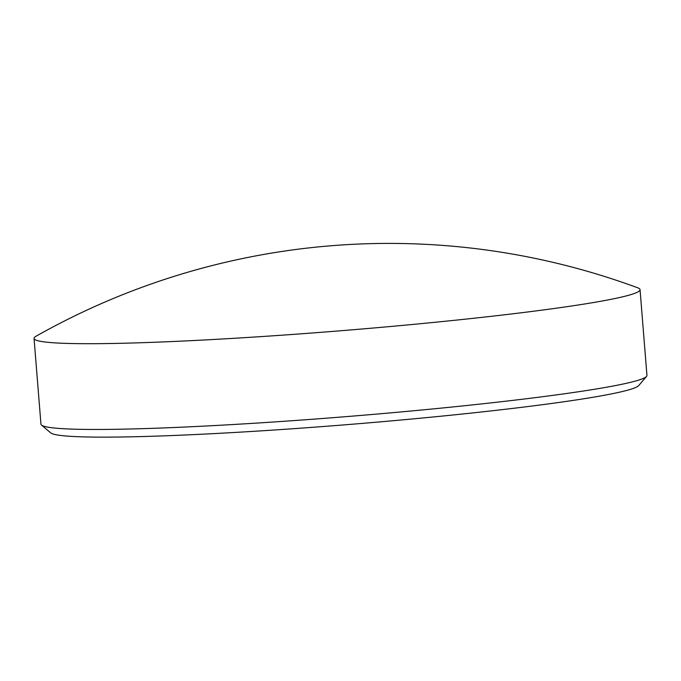 <?xml version="1.0" encoding="UTF-8"?>
<svg xmlns="http://www.w3.org/2000/svg" width="681" height="681" viewBox="0 0 681 681"><rect width="100%" height="100%" fill="white"/><g stroke="black" fill="none" stroke-linecap="round" stroke-linejoin="round"><path stroke-width="1.02" d="M646.55 376.389L638.727 385.565A295.426 16.489 175.4 0 1 477.67 412.388A295.426 16.489 175.4 0 1 81.924 436.844A295.426 16.489 175.4 0 1 50.692 432.869L41.498 425.072A303.981 16.965 -4.6 0 0 73.633 429.158A303.981 16.965 -4.6 0 0 406.71 411.409A303.981 16.965 -4.6 0 0 646.55 376.389A303.981 16.965 -4.6 0 0 646.95 375.41L640.046 289.655A303.981 16.965 175.4 0 1 473.942 318.24A303.981 16.965 175.4 0 1 66.729 343.403A303.981 16.965 175.4 0 1 34.05 338.406A303.981 16.965 175.4 0 1 36.067 336.21A718.063 718.063 0 0 1 637.714 287.799A303.981 16.965 175.4 0 1 640.046 289.655M34.05 338.406L40.954 424.169A303.981 16.965 -4.6 0 0 41.498 425.072"/></g></svg>
